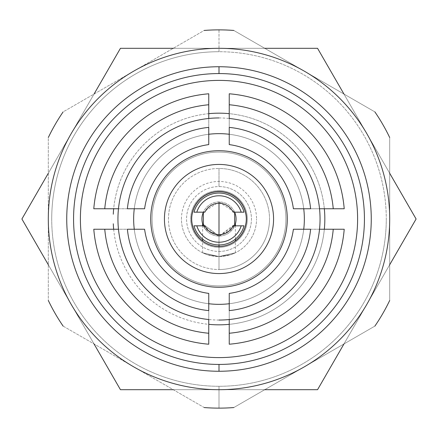 <?xml version="1.0" encoding="UTF-8"?>
<svg xmlns="http://www.w3.org/2000/svg" width="438" height="438" viewBox="0 0 438 438"><rect width="100%" height="100%" fill="white"/><g stroke="black" fill="none" stroke-linecap="round" stroke-linejoin="round"><path stroke-width="0.33" stroke-dasharray="2.19 1.64" d="M219 251.434A32.434 32.434 0 0 0 251.434 219A32.434 32.434 0 0 0 219 186.566A32.434 32.434 0 0 0 186.566 219A32.434 32.434 0 0 0 219 251.434L219 269.523A50.523 50.523 0 0 0 269.523 219A50.523 50.523 0 0 1 219 269.523A50.523 50.523 0 0 1 168.477 219A50.523 50.523 0 0 1 219 168.477A50.523 50.523 0 0 1 269.523 219A50.523 50.523 0 0 0 219 168.477L219 186.566A32.434 32.434 0 0 1 251.434 219A32.434 32.434 0 0 1 219 251.434A32.434 32.434 0 0 1 186.566 219A32.434 32.434 0 0 1 219 186.566L219 168.477A50.523 50.523 0 0 0 168.477 219A50.523 50.523 0 0 0 219 269.523L219 251.434M219 190.667A28.333 28.333 0 0 1 247.333 219A28.333 28.333 0 0 1 219 247.333A28.333 28.333 0 0 1 190.667 219A28.333 28.333 0 0 1 219 190.667A28.333 28.333 0 0 1 247.333 219A28.333 28.333 0 0 1 219 247.333A28.333 28.333 0 0 0 247.333 219A28.333 28.333 0 0 0 219 190.667A28.333 28.333 0 0 0 190.667 219A28.333 28.333 0 0 0 219 247.333A28.333 28.333 0 0 1 190.667 219A28.333 28.333 0 0 1 219 190.667M21.9 219L120.45 389.694L317.55 389.694L416.1 219L317.55 48.306L120.45 48.306L21.9 219L71.175 304.344A170.694 170.694 0 0 0 366.825 304.344A170.694 170.694 0 0 0 219 48.306A170.694 170.694 0 0 0 71.175 304.344L120.45 389.694L317.55 389.694L416.1 219L366.825 133.656A170.694 170.694 0 0 1 219 389.694A170.694 170.694 0 0 1 71.175 133.656A170.694 170.694 0 0 1 366.825 133.656L317.55 48.306L120.45 48.306L21.9 219M94.044 343.956L48.306 264.738L94.044 343.956M264.738 389.694L173.262 389.694L264.738 389.694M389.694 264.738L343.956 343.956L389.694 264.738M343.956 94.044L389.694 173.262L343.956 94.044M173.262 48.306L264.738 48.306L173.262 48.306M48.306 173.262L94.044 94.044L48.306 173.262M219 117.948A101.052 101.052 0 0 1 319.532 208.756L310.602 208.756M310.602 229.244L319.532 229.244A101.052 101.052 0 0 1 229.244 319.532L229.244 310.602M219 320.052A101.052 101.052 0 0 1 118.468 229.244L127.398 229.244M127.398 208.756L118.468 208.756A101.052 101.052 0 0 1 208.756 118.468L208.756 127.398M51.722 219A167.278 167.278 0 0 0 219 386.278A167.278 167.278 0 0 0 386.278 219A167.278 167.278 0 0 1 219 386.278A167.278 167.278 0 0 1 51.722 219A167.278 167.278 0 0 1 219 51.722A167.278 167.278 0 0 1 386.278 219A167.278 167.278 0 0 0 219 51.722A167.278 167.278 0 0 0 51.722 219A167.278 167.278 0 0 1 219 51.722L219 29.872A189.128 189.128 0 0 1 233.815 30.452L374.879 111.898L233.815 30.452A189.128 189.128 0 0 0 204.185 30.452L63.121 111.898A189.128 189.128 0 0 0 48.306 137.554L48.306 300.446A189.128 189.128 0 0 0 63.121 326.102L204.185 407.548A189.128 189.128 0 0 0 219 408.128A189.128 189.128 0 0 1 204.185 407.548L63.121 326.102A189.128 189.128 0 0 1 48.306 300.446L48.306 137.554A189.128 189.128 0 0 1 63.121 111.898L204.185 30.452A189.128 189.128 0 0 1 219 29.872L219 51.722A167.278 167.278 0 0 1 386.278 219A167.278 167.278 0 0 1 219 386.278A167.278 167.278 0 0 1 51.722 219M233.815 407.548L374.879 326.102A189.128 189.128 0 0 0 389.694 300.446L389.694 137.554A189.128 189.128 0 0 0 374.879 111.898L233.815 30.452L374.879 111.898A189.128 189.128 0 0 1 389.694 137.554L389.694 300.446A189.128 189.128 0 0 1 374.879 326.102L233.815 407.548A189.128 189.128 0 0 1 219 408.128L219 386.278L219 408.128A189.128 189.128 0 0 0 233.815 407.548M208.756 310.602L208.756 319.532A101.052 101.052 0 0 1 118.468 229.244A101.052 101.052 0 0 0 208.756 319.532A101.052 101.052 0 0 1 118.468 229.244C130.228 229.244 130.228 229.244 118.468 229.244A101.052 101.052 0 0 0 208.756 319.532A101.052 101.052 0 0 1 118.468 229.244A101.052 101.052 0 0 0 208.756 319.532C208.756 307.772 208.756 307.772 208.756 319.532M319.532 229.244A101.052 101.052 0 0 1 229.244 319.532A101.052 101.052 0 0 0 319.532 229.244A101.052 101.052 0 0 1 229.244 319.532C229.244 307.772 229.244 307.772 229.244 319.532A101.052 101.052 0 0 0 319.532 229.244A101.052 101.052 0 0 1 229.244 319.532A101.052 101.052 0 0 0 319.532 229.244C307.772 229.244 307.772 229.244 319.532 229.244M229.244 127.398L229.244 118.468A101.052 101.052 0 0 1 319.532 208.756A101.052 101.052 0 0 0 229.244 118.468A101.052 101.052 0 0 1 319.532 208.756A101.052 101.052 0 0 0 229.244 118.468A101.052 101.052 0 0 1 319.532 208.756C307.772 208.756 307.772 208.756 319.532 208.756A101.052 101.052 0 0 0 229.244 118.468C229.244 130.228 229.244 130.228 229.244 118.468M118.468 208.756A101.052 101.052 0 0 1 208.756 118.468A101.052 101.052 0 0 0 118.468 208.756A101.052 101.052 0 0 1 208.756 118.468A101.052 101.052 0 0 0 118.468 208.756A101.052 101.052 0 0 1 208.756 118.468C208.756 130.228 208.756 130.228 208.756 118.468A101.052 101.052 0 0 0 118.468 208.756C130.228 208.756 130.228 208.756 118.468 208.756M202.613 240.851A27.309 27.309 0 0 0 219 246.309A27.309 27.309 0 0 1 191.691 219A27.309 27.309 0 0 1 219 191.691A27.309 27.309 0 0 1 246.309 219A27.309 27.309 0 0 1 219 246.309A27.309 27.309 0 0 0 235.387 240.851M181.447 219A37.553 37.553 0 0 1 219 181.447A37.553 37.553 0 0 1 256.553 219A37.553 37.553 0 0 0 219 181.447A37.553 37.553 0 0 0 181.447 219A37.553 37.553 0 0 0 219 256.553A37.553 37.553 0 0 0 256.553 219A37.553 37.553 0 0 1 219 256.553A37.553 37.553 0 0 1 181.447 219M219 256.553L202.613 252.786L207.442 254.73L219 256.553L235.387 252.786L230.552 254.73L219 256.553L202.613 252.786L207.442 254.73L219 256.553L219 236.071L235.387 223.78L232.704 229.178L219 236.071A17.071 17.071 0 0 0 234.642 225.827L219 236.071L202.613 223.78L205.296 229.178L219 236.071A17.071 17.071 0 0 1 201.929 219A17.071 17.071 0 0 1 219 201.929A17.071 17.071 0 0 1 236.071 219A17.071 17.071 0 0 1 219 236.071L203.358 225.827A17.071 17.071 0 0 0 219 236.071L219 234.702L219 236.071L205.296 229.178L202.613 223.78L219 236.071L219 244.946L219 236.071L232.704 229.178L235.387 223.78L219 236.071L219 256.553L235.387 252.786L230.552 254.73L219 256.553L219 246.419L219 256.553M234.642 212.173A17.071 17.071 0 0 0 203.358 212.173L219 201.929L219 203.298L219 201.929L234.642 212.173M219 246.419A27.419 27.419 0 0 1 191.581 219A27.419 27.419 0 0 1 219 191.581A27.419 27.419 0 0 1 246.419 219A27.419 27.419 0 0 1 219 246.419M219 164.431A54.569 54.569 0 0 1 273.569 219A54.569 54.569 0 0 1 219 273.569A54.569 54.569 0 0 1 164.431 219A54.569 54.569 0 0 1 219 164.431M113.278 214.22A105.832 105.832 0 0 1 273.29 128.153A105.832 105.832 0 0 1 273.29 309.847A105.832 105.832 0 0 1 113.278 223.78M113.666 229.244A105.832 105.832 0 0 0 208.756 324.334M229.244 324.334A105.832 105.832 0 0 0 324.334 229.244M324.334 208.756A105.832 105.832 0 0 0 229.244 113.666M208.756 113.666A105.832 105.832 0 0 0 113.666 208.756M48.306 219A170.694 170.694 0 0 1 219 48.306A170.694 170.694 0 0 1 389.694 219A170.694 170.694 0 0 1 219 389.694A170.694 170.694 0 0 1 48.306 219M133.656 219A85.344 85.344 0 0 0 219 304.344A85.344 85.344 0 0 0 304.344 219A85.344 85.344 0 0 0 219 133.656A85.344 85.344 0 0 0 133.656 219A85.344 85.344 0 0 1 219 133.656A85.344 85.344 0 0 1 304.344 219A85.344 85.344 0 0 1 219 304.344A85.344 85.344 0 0 1 133.656 219M219 152.09A66.91 66.91 0 0 1 285.91 219A66.91 66.91 0 0 1 219 285.91A66.91 66.91 0 0 1 152.09 219A66.91 66.91 0 0 1 219 152.09A66.91 66.91 0 0 1 285.91 219A66.91 66.91 0 0 1 219 285.91A66.91 66.91 0 0 0 285.91 219A66.91 66.91 0 0 0 219 152.09A66.91 66.91 0 0 0 152.09 219A66.91 66.91 0 0 0 219 285.91A66.91 66.91 0 0 1 152.09 219A66.91 66.91 0 0 1 219 152.09M134.269 229.244A85.344 85.344 0 0 0 208.756 303.731M229.244 303.731A85.344 85.344 0 0 0 303.731 229.244M303.731 208.756A85.344 85.344 0 0 0 229.244 134.269M208.756 134.269A85.344 85.344 0 0 0 134.269 208.756M219 150.721A68.279 68.279 0 0 1 287.279 219A68.279 68.279 0 0 1 219 287.279A68.279 68.279 0 0 1 150.721 219A68.279 68.279 0 0 1 219 150.721M202.613 252.786L202.613 240.982M202.613 239.115L202.613 225.827M235.387 252.786L235.387 240.982M235.387 239.115L235.387 225.827"/><path stroke-width="0.66" d="M120.45 389.694L94.044 343.956L120.45 389.694L173.262 389.694L120.45 389.694M48.306 264.738L21.9 219L48.306 173.262L21.9 219L48.306 264.738M317.55 389.694L264.738 389.694L317.55 389.694L343.956 343.956L317.55 389.694M416.1 219L389.694 264.738L416.1 219L389.694 173.262L416.1 219M317.55 48.306L343.956 94.044L317.55 48.306L264.738 48.306L317.55 48.306M120.45 48.306L173.262 48.306L120.45 48.306L94.044 94.044L120.45 48.306M229.244 118.468C229.244 130.228 229.244 130.228 229.244 118.468L229.244 104.753A114.707 114.707 0 0 1 333.247 208.756L344.213 208.756A125.629 125.629 0 0 0 229.244 93.787L229.244 104.753A114.707 114.707 0 0 1 333.247 208.756L319.532 208.756A101.052 101.052 0 0 0 229.244 118.468A101.052 101.052 0 0 1 319.532 208.756C307.772 208.756 307.772 208.756 319.532 208.756A101.052 101.052 0 0 1 319.532 229.244C307.772 229.244 307.772 229.244 319.532 229.244A101.052 101.052 0 0 1 219 320.052M208.756 319.532C208.756 307.772 208.756 307.772 208.756 319.532L208.756 333.247A114.707 114.707 0 0 1 104.753 229.244L93.787 229.244A125.629 125.629 0 0 0 208.756 344.213L208.756 333.247A114.707 114.707 0 0 1 104.753 229.244L118.468 229.244A101.052 101.052 0 0 0 208.756 319.532A101.052 101.052 0 0 1 118.468 229.244C130.228 229.244 130.228 229.244 118.468 229.244A101.052 101.052 0 0 1 118.468 208.756C130.228 208.756 130.228 208.756 118.468 208.756A101.052 101.052 0 0 1 219 117.948M208.756 104.753L208.756 93.787A125.629 125.629 0 0 0 93.787 208.756L104.753 208.756A114.707 114.707 0 0 1 208.756 104.753A114.707 114.707 0 0 0 104.753 208.756L118.468 208.756A101.052 101.052 0 0 1 208.756 118.468C208.756 130.228 208.756 130.228 208.756 118.468L208.756 104.753M229.244 333.247L229.244 344.213A125.629 125.629 0 0 0 344.213 229.244L333.247 229.244A114.707 114.707 0 0 1 229.244 333.247A114.707 114.707 0 0 0 333.247 229.244L319.532 229.244A101.052 101.052 0 0 1 229.244 319.532C229.244 307.772 229.244 307.772 229.244 319.532L229.244 333.247M389.694 137.554A189.128 189.128 0 0 0 374.879 111.898A189.128 189.128 0 0 1 389.694 137.554M233.815 30.452A189.128 189.128 0 0 0 204.185 30.452A189.128 189.128 0 0 1 233.815 30.452M63.121 111.898A189.128 189.128 0 0 0 48.306 137.554A189.128 189.128 0 0 1 63.121 111.898M48.306 300.446A189.128 189.128 0 0 0 63.121 326.102A189.128 189.128 0 0 1 48.306 300.446M204.185 407.548A189.128 189.128 0 0 0 233.815 407.548A189.128 189.128 0 0 1 204.185 407.548M374.879 326.102A189.128 189.128 0 0 0 389.694 300.446A189.128 189.128 0 0 1 374.879 326.102M219 80.395A138.605 138.605 0 0 1 357.605 219A138.605 138.605 0 0 1 219 357.605A138.605 138.605 0 0 1 80.395 219A138.605 138.605 0 0 1 219 80.395M208.756 293.405L208.756 310.602C167.042 306.688 131.312 270.963 127.398 229.244L144.595 229.244A75.106 75.106 0 0 0 208.756 293.405M229.244 310.602L229.244 293.405A75.106 75.106 0 0 0 293.405 229.244L310.602 229.244C306.688 270.969 270.952 306.693 229.244 310.602M293.405 208.756A75.106 75.106 0 0 0 229.244 144.595L229.244 127.398C270.952 131.307 306.688 167.031 310.602 208.756L293.405 208.756M208.756 144.595A75.106 75.106 0 0 0 144.595 208.756L127.398 208.756C131.312 167.042 167.037 131.312 208.756 127.398L208.756 144.595M235.387 240.851A27.309 27.309 0 0 0 219 191.691A27.309 27.309 0 0 0 202.613 240.851M241.19 212.173A23.214 23.214 0 0 0 196.81 212.173L193.968 212.173A25.946 25.946 0 0 1 244.032 212.173L241.19 212.173A23.214 23.214 0 0 0 196.81 212.173L204.858 212.173A15.702 15.702 0 0 1 219 203.298L219 234.702L219 203.298A15.702 15.702 0 0 1 233.142 212.173L241.19 212.173M196.81 225.827A23.214 23.214 0 0 0 241.19 225.827L244.032 225.827A25.946 25.946 0 0 1 193.968 225.827L196.81 225.827A23.214 23.214 0 0 0 241.19 225.827L233.142 225.827A15.702 15.702 0 0 1 204.858 225.827L196.81 225.827M234.642 225.827A17.071 17.071 0 0 0 234.642 212.173L234.642 225.827M203.358 212.173A17.071 17.071 0 0 0 203.358 225.827L203.358 212.173M219 244.946L219 246.419L219 244.946M219 191.581A27.419 27.419 0 0 0 191.581 219A27.419 27.419 0 0 0 219 246.419A27.419 27.419 0 0 0 246.419 219A27.419 27.419 0 0 0 219 191.581A27.419 27.419 0 0 0 191.581 219A27.419 27.419 0 0 0 219 246.419A27.419 27.419 0 0 0 246.419 219A27.419 27.419 0 0 0 219 191.581M219 164.431A54.569 54.569 0 0 1 273.569 219A54.569 54.569 0 0 1 219 273.569A54.569 54.569 0 0 1 164.431 219A54.569 54.569 0 0 1 219 164.431A54.569 54.569 0 0 0 164.431 219A54.569 54.569 0 0 0 219 273.569A54.569 54.569 0 0 0 273.569 219A54.569 54.569 0 0 0 219 164.431M113.278 223.78A105.832 105.832 0 0 0 113.666 229.244M208.756 324.334A105.832 105.832 0 0 0 229.244 324.334M324.334 229.244A105.832 105.832 0 0 0 324.334 208.756M229.244 113.666A105.832 105.832 0 0 0 208.756 113.666M113.666 208.756A105.832 105.832 0 0 0 113.278 214.22M48.306 219A170.694 170.694 0 0 1 219 48.306A170.694 170.694 0 0 1 389.694 219A170.694 170.694 0 0 1 219 389.694A170.694 170.694 0 0 1 48.306 219A170.694 170.694 0 0 0 219 389.694A170.694 170.694 0 0 0 389.694 219A170.694 170.694 0 0 0 219 48.306A170.694 170.694 0 0 0 48.306 219M219 371.26A152.26 152.26 0 0 0 371.26 219A152.26 152.26 0 0 0 219 66.74A152.26 152.26 0 0 0 66.74 219A152.26 152.26 0 0 0 219 371.26A152.26 152.26 0 0 0 371.26 219A152.26 152.26 0 0 0 219 66.74L219 73.568A145.432 145.432 0 0 1 364.432 219A145.432 145.432 0 0 1 219 364.432L219 371.26L219 364.432A145.432 145.432 0 0 1 73.568 219A145.432 145.432 0 0 1 219 73.568L219 66.74A152.26 152.26 0 0 0 66.74 219A152.26 152.26 0 0 0 219 371.26M134.269 208.756A85.344 85.344 0 0 0 134.269 229.244M208.756 303.731A85.344 85.344 0 0 0 229.244 303.731M303.731 229.244A85.344 85.344 0 0 0 303.731 208.756M229.244 134.269A85.344 85.344 0 0 0 208.756 134.269M219 287.279A68.279 68.279 0 0 0 287.279 219A68.279 68.279 0 0 0 219 150.721A68.279 68.279 0 0 0 150.721 219A68.279 68.279 0 0 0 219 287.279M202.613 240.982L202.613 239.115M202.613 225.827L202.613 223.78M235.387 240.982L235.387 239.115M235.387 225.827L235.387 223.78"/></g></svg>
